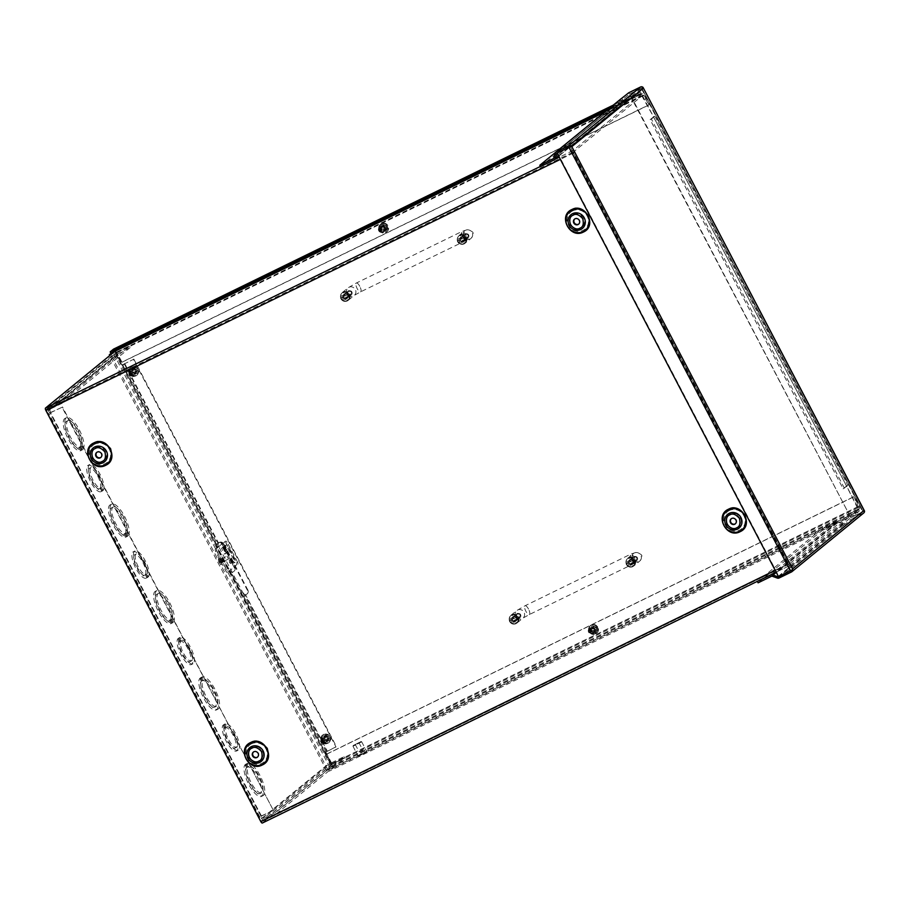 <?xml version="1.0" encoding="UTF-8"?>
<svg xmlns="http://www.w3.org/2000/svg" width="910" height="910" viewBox="0 0 910 910"><rect width="100%" height="100%" fill="white"/><g stroke="black" fill="none" stroke-linecap="round" stroke-linejoin="round"><path stroke-width="0.68" stroke-dasharray="4.55 3.41" d="M219.719 559.525A1.786 0.614 64 0 0 220.027 561.436A1.786 0.614 64 0 0 221.335 562.71A1.786 0.614 64 0 0 221.369 562.676A1.786 0.614 64 0 0 221.062 560.765A1.786 0.614 64 0 0 219.765 559.491A1.786 0.614 64 0 0 219.719 559.525M220.982 558.911A1.786 0.614 64 0 0 221.289 560.822A1.786 0.614 64 0 0 222.586 562.096A1.786 0.614 64 0 0 222.631 562.062A1.786 0.614 64 0 0 222.324 560.15A1.786 0.614 64 0 0 221.016 558.876A1.786 0.614 64 0 0 220.982 558.911M179.406 637.978L177.825 638.752A14.674 5.016 64 0 0 180.976 654.688A14.674 5.016 64 0 0 191.373 664.562A14.674 5.016 64 0 0 191.714 664.345A14.674 5.016 64 0 0 189.212 648.705A14.674 5.016 64 0 0 178.531 638.172L180.123 637.398L181.636 640.299A11.409 3.902 -116 0 1 189.906 648.659A11.409 3.902 -116 0 1 191.794 660.694A11.409 3.902 -116 0 1 191.521 660.865A11.409 3.902 -116 0 1 183.513 653.312A11.409 3.902 -116 0 1 180.931 640.879L179.406 637.978A14.674 5.016 64 0 0 182.569 653.915A14.674 5.016 64 0 0 192.954 663.788A14.674 5.016 64 0 0 193.295 663.572A14.674 5.016 64 0 0 190.793 647.931A14.674 5.016 64 0 0 180.123 637.398M180.931 640.879L179.338 641.652A11.409 3.902 64 0 0 181.932 654.085A11.409 3.902 64 0 0 189.94 661.638A11.409 3.902 64 0 0 190.201 661.468A11.409 3.902 64 0 0 188.325 649.433A11.409 3.902 64 0 0 180.043 641.072L181.636 640.299M201.383 677.586L199.79 678.36A17.938 6.131 64 0 0 203.521 697.788A17.938 6.131 64 0 0 216.284 709.993A17.938 6.131 64 0 0 216.694 709.72A17.938 6.131 64 0 0 213.6 690.542A17.938 6.131 64 0 0 200.541 677.768A17.938 6.131 64 0 0 200.496 677.779L202.088 677.006L203.601 679.895A14.674 5.016 -116 0 1 214.271 690.428A14.674 5.016 -116 0 1 216.773 706.069A14.674 5.016 -116 0 1 216.432 706.285A14.674 5.016 -116 0 1 206.047 696.412A14.674 5.016 -116 0 1 202.896 680.475L201.383 677.586A17.938 6.131 64 0 0 205.103 697.014A17.938 6.131 64 0 0 217.865 709.22A17.938 6.131 64 0 0 218.286 708.947A17.938 6.131 64 0 0 215.192 689.769A17.938 6.131 64 0 0 202.122 676.983A17.938 6.131 64 0 0 202.088 677.006M202.896 680.475L201.303 681.249A14.674 5.016 64 0 0 204.466 697.185A14.674 5.016 64 0 0 214.851 707.059A14.674 5.016 64 0 0 215.192 706.842A14.674 5.016 64 0 0 212.69 691.202A14.674 5.016 64 0 0 202.009 680.669L203.601 679.895M246.576 764.025L244.983 764.798A17.938 6.131 64 0 0 248.703 784.238A17.938 6.131 64 0 0 261.466 796.432A17.938 6.131 64 0 0 261.887 796.17A17.938 6.131 64 0 0 258.793 776.981A17.938 6.131 64 0 0 245.734 764.207A17.938 6.131 64 0 0 245.689 764.229L247.281 763.456A17.938 6.131 64 0 0 247.281 763.456L248.794 766.345A14.674 5.016 -116 0 1 259.464 776.878A14.674 5.016 -116 0 1 261.966 792.508A14.674 5.016 -116 0 1 261.625 792.735A14.674 5.016 -116 0 1 251.24 782.85A14.674 5.016 -116 0 1 248.077 766.925L246.576 764.025A17.938 6.131 64 0 0 250.295 783.464A17.938 6.131 64 0 0 263.058 795.659A17.938 6.131 64 0 0 263.468 795.397A17.938 6.131 64 0 0 260.374 776.207A17.938 6.131 64 0 0 247.315 763.433L245.734 764.207M248.077 766.925L246.496 767.699A14.674 5.016 64 0 0 249.647 783.624A14.674 5.016 64 0 0 260.044 793.509A14.674 5.016 64 0 0 260.385 793.281A14.674 5.016 64 0 0 257.883 777.652A14.674 5.016 64 0 0 247.201 767.119L248.794 766.345M224.599 724.417L223.018 725.19A14.674 5.016 64 0 0 226.169 741.127A14.674 5.016 64 0 0 236.554 751.012A14.674 5.016 64 0 0 236.896 750.784A14.674 5.016 64 0 0 234.393 735.155A14.674 5.016 64 0 0 223.724 724.622L225.305 723.848L226.829 726.737A11.409 3.902 -116 0 1 235.099 735.098A11.409 3.902 -116 0 1 236.975 747.133A11.409 3.902 -116 0 1 236.714 747.303A11.409 3.902 -116 0 1 228.706 739.75A11.409 3.902 -116 0 1 226.112 727.317L224.599 724.417A14.674 5.016 64 0 0 227.762 740.353A14.674 5.016 64 0 0 238.147 750.238A14.674 5.016 64 0 0 238.488 750.011A14.674 5.016 64 0 0 235.986 734.37A14.674 5.016 64 0 0 225.305 723.848M226.112 727.317L224.531 728.091A11.409 3.902 64 0 0 227.113 740.524A11.409 3.902 64 0 0 235.133 748.077A11.409 3.902 64 0 0 235.394 747.906A11.409 3.902 64 0 0 233.517 735.871A11.409 3.902 64 0 0 225.236 727.511L226.829 726.737M132.632 372.281A2.218 2.082 -129.3 0 0 135.909 373.077A2.218 2.082 -129.3 0 0 136.375 370.45A2.218 2.082 -129.3 0 0 133.099 369.642A2.218 2.082 -129.3 0 0 132.632 372.281M135.977 370.779A2.218 2.082 50.7 0 1 135.51 373.407A2.218 2.082 50.7 0 1 132.234 372.611A2.218 2.082 50.7 0 1 132.701 369.972A2.218 2.082 50.7 0 1 135.977 370.779M324.699 739.671A2.218 2.082 -129.3 0 0 327.975 740.467A2.218 2.082 -129.3 0 0 328.442 737.839A2.218 2.082 -129.3 0 0 325.166 737.032A2.218 2.082 -129.3 0 0 324.699 739.671M328.044 738.169A2.218 2.082 50.7 0 1 327.577 740.797A2.218 2.082 50.7 0 1 324.301 740.001A2.218 2.082 50.7 0 1 324.768 737.362A2.218 2.082 50.7 0 1 328.044 738.169M133.793 359.052L336.404 746.61L324.574 752.661L336.006 746.939L133.395 359.382L121.963 365.103L133.395 359.382M124.272 363.829L218.15 543.418L218.707 546.569L242.811 592.672L245.45 594.526A3.265 3.049 -129.3 0 0 247.838 590.01L247.44 590.34A3.265 3.049 50.7 0 1 245.052 594.856L326.883 751.398M325.825 752.047L331.103 762.136L262.853 817.908L261.727 815.747L261.068 816.293L50.164 412.878L50.835 412.344L49.697 410.183L117.936 354.399L123.214 364.489M324.574 752.661L329.841 762.739A2.241 2.104 -129.3 0 0 332.776 763.797L264.537 819.58L276.401 813.779L275.719 812.471L343.957 756.688L332.082 762.489A0.762 0.705 50.7 0 1 331.103 762.136M343.957 756.688L344.651 758.007L332.776 763.797M326.042 751.876L242.811 592.672L241.548 593.286L245.052 594.856M324.779 752.49L217.456 547.183L218.707 546.569L123.43 364.307M218.525 543.054A3.265 3.049 50.7 0 1 223.337 544.237L223.746 543.907A3.265 3.049 -129.3 0 0 218.923 542.724L218.525 543.054A3.265 3.049 50.7 0 0 218.15 543.418L217.456 547.183L122.168 364.921M117.936 354.399A0.762 0.705 50.7 0 1 118.232 353.421L130.107 347.62L129.413 346.312L117.549 352.102A2.241 2.104 -129.3 0 0 116.685 355.014L121.963 365.103M49.697 410.183A0.762 0.705 50.7 0 1 49.993 409.193L118.232 353.421M130.107 347.62L61.869 403.403L49.993 409.193M61.869 403.403L61.175 402.084L49.299 407.885L117.549 352.102M50.835 412.344L49.572 412.947L48.446 410.785A2.241 2.104 50.7 0 1 49.299 407.885M261.068 816.293L273.375 810.344L62.073 407.271L49.572 412.947M62.073 407.271L50.164 412.878M261.727 815.747L272.966 810.673M264.537 819.58A2.241 2.104 50.7 0 1 261.602 818.522L260.476 816.361M262.853 817.908A0.762 0.705 -129.3 0 0 263.843 818.261L275.719 812.471M276.401 813.779L344.651 758.007M173.423 622.178A17.938 6.131 64 0 0 169.704 602.75A17.938 6.131 64 0 0 156.941 590.544A17.938 6.131 64 0 0 159.295 609.347A17.938 6.131 64 0 0 172.673 622.781A17.938 6.131 64 0 0 172.718 622.759L171.205 619.869A14.674 5.016 -116 0 1 160.262 608.801A14.674 5.016 -116 0 1 158.363 593.479A14.674 5.016 -116 0 1 168.76 603.353A14.674 5.016 -116 0 1 171.91 619.289L173.423 622.178L171.831 622.952A17.938 6.131 64 0 0 168.111 603.523A17.938 6.131 64 0 0 155.348 591.318A17.938 6.131 64 0 0 157.703 610.132A17.938 6.131 64 0 0 171.091 623.555A17.938 6.131 64 0 0 171.125 623.532L169.613 620.643L171.205 619.869M148.432 576.792A14.674 5.016 64 0 0 145.27 560.856A14.674 5.016 64 0 0 134.885 550.982A14.674 5.016 64 0 0 136.784 566.304A14.674 5.016 64 0 0 147.727 577.372L146.214 574.472A11.409 3.902 -116 0 1 137.728 565.702A11.409 3.902 -116 0 1 136.318 553.906A11.409 3.902 -116 0 1 144.326 561.459A11.409 3.902 -116 0 1 146.919 573.891L148.432 576.792L146.84 577.566A14.674 5.016 64 0 0 143.689 561.629A14.674 5.016 64 0 0 133.304 551.756A14.674 5.016 64 0 0 135.203 567.078A14.674 5.016 64 0 0 146.135 578.146L144.622 575.245L146.214 574.472M128.23 535.74A17.938 6.131 64 0 0 124.511 516.3A17.938 6.131 64 0 0 111.748 504.106A17.938 6.131 64 0 0 114.103 522.909A17.938 6.131 64 0 0 127.48 536.331A17.938 6.131 64 0 0 127.525 536.308L126.012 533.419A14.674 5.016 -116 0 1 115.081 522.363A14.674 5.016 -116 0 1 113.181 507.029A14.674 5.016 -116 0 1 123.567 516.914A14.674 5.016 -116 0 1 126.718 532.851L128.23 535.74L126.649 536.513A17.938 6.131 64 0 0 122.918 517.073A17.938 6.131 64 0 0 110.156 504.879A17.938 6.131 64 0 0 112.522 523.682A17.938 6.131 64 0 0 125.898 537.105A17.938 6.131 64 0 0 125.933 537.093L124.431 534.193L126.012 533.419M83.037 449.29A17.938 6.131 64 0 0 79.318 429.861A17.938 6.131 64 0 0 66.555 417.656A17.938 6.131 64 0 0 68.91 436.47A17.938 6.131 64 0 0 82.287 449.893A17.938 6.131 64 0 0 82.332 449.87L80.819 446.981A14.674 5.016 -116 0 1 69.888 435.924A14.674 5.016 -116 0 1 67.988 420.591A14.674 5.016 -116 0 1 78.374 430.464A14.674 5.016 -116 0 1 81.525 446.4L83.037 449.29L81.456 450.063A17.938 6.131 64 0 0 77.737 430.635A17.938 6.131 64 0 0 64.974 418.441A17.938 6.131 64 0 0 67.329 437.244A17.938 6.131 64 0 0 80.706 450.666A17.938 6.131 64 0 0 80.751 450.643L79.238 447.754L80.819 446.981M103.24 490.342A14.674 5.016 64 0 0 100.089 474.417A14.674 5.016 64 0 0 89.692 464.532A14.674 5.016 64 0 0 91.591 479.866A14.674 5.016 64 0 0 102.534 490.922L101.021 488.033A11.409 3.902 -116 0 1 92.547 479.263A11.409 3.902 -116 0 1 91.125 467.467A11.409 3.902 -116 0 1 99.133 475.02A11.409 3.902 -116 0 1 101.727 487.453L103.24 490.342L101.658 491.116A14.674 5.016 64 0 0 98.496 475.191A14.674 5.016 64 0 0 88.111 465.306A14.674 5.016 64 0 0 90.01 480.639A14.674 5.016 64 0 0 100.942 491.696L99.429 488.807L101.021 488.033M244.233 594.731L245.45 594.526L327.281 751.068M223.337 544.237L247.44 590.34M218.15 543.418L218.559 543.088A3.265 3.049 -129.3 0 1 218.923 542.724M129.413 346.312L61.175 402.084M273.375 810.344L62.471 406.941M172.718 622.759L171.125 623.532M171.91 619.289L170.329 620.063L171.831 622.952M170.329 620.063A14.674 5.016 64 0 0 167.167 604.126A14.674 5.016 64 0 0 156.782 594.253A14.674 5.016 64 0 0 158.681 609.575A14.674 5.016 64 0 0 169.613 620.643M147.727 577.372L146.135 578.146M146.919 573.891L145.327 574.665L146.84 577.566M145.327 574.665A11.409 3.902 64 0 0 142.745 562.232A11.409 3.902 64 0 0 134.737 554.679A11.409 3.902 64 0 0 136.147 566.475A11.409 3.902 64 0 0 144.622 575.245M127.525 536.308L125.933 537.093M126.718 532.851L125.136 533.624L126.649 536.513M125.136 533.624A14.674 5.016 64 0 0 121.974 517.688A14.674 5.016 64 0 0 111.589 507.803A14.674 5.016 64 0 0 113.488 523.136A14.674 5.016 64 0 0 124.431 534.193M82.332 449.87L80.751 450.643M81.525 446.4L79.944 447.174L81.456 450.063M79.944 447.174A14.674 5.016 64 0 0 76.781 431.238A14.674 5.016 64 0 0 66.396 421.364A14.674 5.016 64 0 0 68.295 436.698A14.674 5.016 64 0 0 79.238 447.754M102.534 490.922L100.942 491.696M101.727 487.453L100.145 488.226L101.658 491.116M100.145 488.226A11.409 3.902 64 0 0 97.552 475.793A11.409 3.902 64 0 0 89.544 468.24A11.409 3.902 64 0 0 90.954 480.036A11.409 3.902 64 0 0 99.429 488.807M179.338 641.652L177.825 638.752M178.531 638.172L180.043 641.072M201.303 681.249L199.79 678.36M200.496 677.779L202.009 680.669M246.496 767.699L244.983 764.798M245.689 764.229L247.201 767.119M224.531 728.091L223.018 725.19M223.724 724.622L225.236 727.511M223.746 543.907L247.838 590.01M557.511 152.857L778.949 576.417L790.824 570.615L862.714 511.864L850.839 517.654L862.714 511.864L641.288 88.293L629.413 94.094L641.288 88.293L569.387 147.056L571.833 146.635M641.288 88.293L643.063 87.428L641.277 88.293L643.324 88.202M862.805 511.045L642.062 88.816L570.581 147.249L569.387 147.056L790.824 570.615L864.056 510.43M570.581 147.249L791.313 569.478L790.824 570.615L792.576 568.864M540.506 166.587L605.719 113.272L619.221 106.686A2.241 2.104 -129.3 0 0 620.256 105.446L621.792 100.248A0.762 0.705 50.7 0 1 622.144 99.838L622.736 99.543L622.042 98.234M778.323 576.314L843.024 523.421A0.762 0.705 -129.3 0 0 843.581 523.398L850.839 517.654L629.413 94.094L622.736 99.543M790.824 570.615L778.494 576.644M643.063 87.417L629.413 94.094L628.719 92.775M863.783 512.922A2.241 2.104 50.7 0 1 863.408 513.172L851.533 518.973L629.811 93.764M864.5 510.988L851.248 517.324M844.173 523.113L844.855 524.422L851.533 518.973M555.498 152.448L605.036 111.964L618.538 105.367L553.553 158.488M553.667 158.26L618.88 104.957L620.415 99.759L555.202 153.062M621.075 98.769A2.241 2.104 -129.3 0 0 620.415 99.759M844.855 524.422L844.264 524.717A2.241 2.104 -129.3 0 1 842.614 524.786L837.382 522.897A0.762 0.705 -129.3 0 0 836.825 522.92L823.322 529.518L758.098 582.821M843.024 523.421L837.78 521.532A2.241 2.104 -129.3 0 0 836.142 521.612L822.64 528.198L757.996 581.035M605.036 111.964L605.719 113.272M823.322 529.518L822.64 528.198M596.687 628.093C591.784 624.419 589.396 625.591 589.532 631.586C594.446 635.248 596.835 634.088 596.687 628.093M593.365 628.537L592.842 628.969L590.943 625.341L593.365 628.537L591.329 629.436L592 630.846L594.093 629.925L595.379 633.815L593.559 630.357L594.093 629.925M595.447 629.333L594.913 629.765L596.698 633.178L595.447 629.333L597.472 628.457L596.801 627.047L594.719 627.945L592.262 624.704L594.184 628.378L594.719 627.945M590.943 625.341A4.857 4.55 50.7 0 1 592.262 624.704M591.022 630.857A2.48 2.321 -129.3 0 0 594.685 631.756A2.48 2.321 -129.3 0 0 595.208 628.81A2.48 2.321 -129.3 0 0 591.545 627.923A2.48 2.321 -129.3 0 0 591.022 630.857M593.206 630.448A2.48 2.321 50.7 0 1 592.683 633.394A2.48 2.321 50.7 0 1 589.02 632.495A2.48 2.321 50.7 0 1 589.543 629.549A2.48 2.321 50.7 0 1 593.206 630.448M592.33 630.948A1.695 1.592 50.7 0 1 591.682 633.144A1.695 1.592 50.7 0 1 589.475 632.348A1.695 1.592 50.7 0 1 590.124 630.141A1.695 1.592 50.7 0 1 592.33 630.948M596.698 633.178A4.857 4.55 50.7 0 1 595.379 633.815M594.184 628.378L596.312 627.456L596.983 628.867L594.913 629.765M593.559 630.357L591.5 631.256L590.829 629.856L592.842 628.969M131.211 368.152C127.9 372.895 129.209 375.398 135.135 375.637C138.445 370.893 137.137 368.391 131.211 368.152M134.191 371.86L130.198 373.987L134.191 371.86L135.169 373.976L136.511 373.396L135.51 371.212L138.297 370.029L135.51 371.212M134.839 369.801L137.569 368.641L134.839 369.801L133.781 367.685L132.439 368.266L133.52 370.45L129.47 372.599L133.52 370.45M130.198 373.987A4.857 4.55 50.7 0 1 129.47 372.599M134.316 374.078A2.48 2.321 -129.3 0 0 135.135 370.643A2.48 2.321 -129.3 0 0 131.609 369.972A2.48 2.321 -129.3 0 0 134.316 374.078M130.028 371.337A2.48 2.321 50.7 0 1 132.746 375.443A2.48 2.321 50.7 0 1 129.22 374.784A2.48 2.321 50.7 0 1 130.028 371.337M130.175 372.201A1.695 1.592 50.7 0 1 132.394 372.998A1.695 1.592 50.7 0 1 131.745 375.193A1.695 1.592 50.7 0 1 129.527 374.397A1.695 1.592 50.7 0 1 130.175 372.201M138.309 369.983L138.297 370.029A4.857 4.55 50.7 0 0 137.569 368.641L137.592 368.596C135.92 366.639 133.918 366.116 131.575 367.048L130.676 367.617A4.891 4.584 -129.3 0 0 136.034 375.728A4.891 4.584 -129.3 0 0 137.637 368.925A4.891 4.584 -129.3 0 0 130.676 367.617L130.255 367.959A4.891 4.584 -129.3 0 0 135.613 376.069A4.891 4.584 -129.3 0 0 137.217 369.278A4.891 4.584 -129.3 0 0 130.255 367.959C127.537 373.555 129.322 376.262 135.59 376.08L136.875 375.193L138.309 369.983M132.985 370.882L131.939 368.675L133.292 368.084L134.316 370.233M134.987 371.644L136.011 373.794L134.657 374.385L133.656 372.292M323.266 735.519C319.956 740.262 321.264 742.765 327.19 743.004C330.501 738.26 329.192 735.758 323.266 735.519M326.246 739.227L322.254 741.354L326.246 739.227L327.225 741.343L328.567 740.763L327.566 738.579L330.353 737.396L327.566 738.579M326.895 737.168L329.625 736.019L326.895 737.168L325.837 735.053L324.495 735.633L325.575 737.817L321.526 739.966L325.575 737.817M322.254 741.354A4.857 4.55 50.7 0 1 321.526 739.966M326.372 741.445A2.48 2.321 -129.3 0 0 327.19 738.01A2.48 2.321 -129.3 0 0 323.664 737.339A2.48 2.321 -129.3 0 0 326.372 741.445M322.083 738.704A2.48 2.321 50.7 0 1 324.802 742.81A2.48 2.321 50.7 0 1 321.275 742.151A2.48 2.321 50.7 0 1 322.083 738.704M322.231 739.568A1.695 1.592 50.7 0 1 324.449 740.365A1.695 1.592 50.7 0 1 323.801 742.571A1.695 1.592 50.7 0 1 321.583 741.764A1.695 1.592 50.7 0 1 322.231 739.568M330.364 737.35L330.353 737.396A4.857 4.55 50.7 0 0 329.625 736.019L329.647 735.962C327.975 734.006 325.973 733.483 323.63 734.415L322.732 734.984A4.891 4.584 -129.3 0 0 328.089 743.095A4.891 4.584 -129.3 0 0 329.693 736.292A4.891 4.584 -129.3 0 0 322.732 734.984L322.311 735.326A4.891 4.584 -129.3 0 0 327.668 743.436A4.891 4.584 -129.3 0 0 329.272 736.645A4.891 4.584 -129.3 0 0 322.311 735.326C319.592 740.922 321.378 743.629 327.646 743.447L328.931 742.56L330.364 737.35M325.041 738.249L323.994 736.042L325.336 735.451L326.372 737.601M327.043 739.011L328.066 741.161L326.713 741.752L325.712 739.659M379.675 230.173C384.589 233.836 386.977 232.676 386.841 226.67C381.927 223.007 379.538 224.179 379.675 230.173M385.476 227.693L384.941 228.137L386.841 231.754L385.476 227.693L387.455 226.84L386.784 225.441L384.748 226.317L382.416 223.28L384.225 226.749L384.748 226.317M383.406 226.908L382.871 227.341L381.085 223.928L383.406 226.908L381.301 227.841L381.973 229.24L384.122 228.285L385.522 232.403L383.599 228.717L384.122 228.285M386.841 231.754A4.857 4.55 50.7 0 1 385.522 232.403M385.351 227.398A2.48 2.321 -129.3 0 0 381.688 226.499A2.48 2.321 -129.3 0 0 381.165 229.445A2.48 2.321 -129.3 0 0 384.828 230.344A2.48 2.321 -129.3 0 0 385.351 227.398M379.163 231.083A2.48 2.321 50.7 0 1 379.686 228.137A2.48 2.321 50.7 0 1 383.349 229.036A2.48 2.321 50.7 0 1 382.826 231.97A2.48 2.321 50.7 0 1 379.163 231.083M379.618 230.924A1.695 1.592 50.7 0 1 380.266 228.728A1.695 1.592 50.7 0 1 382.484 229.525A1.695 1.592 50.7 0 1 381.836 231.731A1.695 1.592 50.7 0 1 379.618 230.924M381.085 223.928A4.857 4.55 50.7 0 1 382.416 223.28M383.599 228.717L381.472 229.65L380.801 228.239L382.871 227.341M384.225 226.749L386.284 225.839L386.955 227.25L384.941 228.137M221.323 560.878A1.786 0.614 64 0 0 222.586 562.096A1.786 0.614 64 0 0 222.29 560.094A1.786 0.614 64 0 0 221.016 558.876A1.786 0.614 64 0 0 221.323 560.878M223.542 559.479A1.786 0.614 -116 0 1 223.849 561.481A1.786 0.614 -116 0 1 222.575 560.264A1.786 0.614 -116 0 1 222.279 558.262A1.786 0.614 -116 0 1 223.542 559.479M229.468 562.448L230.628 563.552L229.195 560.617L229.468 562.448M231.618 561.106L231.891 562.937L230.731 561.834L230.457 560.003L231.618 561.106M230.912 560.241A4.072 1.399 64 0 0 233.802 563.006A4.072 1.399 64 0 0 233.119 558.433L227.841 548.355A4.072 1.399 64 0 0 224.952 545.591A4.072 1.399 64 0 0 225.635 550.152L230.912 560.241L232.164 559.627L226.897 549.538A4.072 1.399 -116 0 1 226.203 544.976A4.072 1.399 -116 0 1 229.104 547.74L234.37 557.819A4.072 1.399 -116 0 1 235.053 562.391A4.072 1.399 -116 0 1 232.164 559.627M223.087 547.092L221.539 548.366L224.554 554.122L226.101 552.859L223.087 547.092L224.349 546.478L223.087 547.092L226.101 552.859L227.363 552.245L225.816 553.508L222.802 547.752L221.539 548.366M227.227 572.504A3.265 1.115 -116 0 1 226.033 571.423L215.488 551.255A3.265 1.115 -116 0 1 215.169 549.458L224.679 541.689A3.265 1.115 -116 0 1 225.873 542.769L236.418 562.937A3.265 1.115 -116 0 1 236.725 564.735L228.478 571.889A3.265 1.115 -116 0 1 227.284 570.809L226.033 571.423M224.554 554.122L225.816 553.508M222.802 547.752L224.349 546.478M215.488 551.255L216.739 550.641L227.284 570.809M228.478 571.889L236.725 564.735M236.418 562.937L237.669 562.323A3.265 1.115 -116 0 1 237.988 564.12M237.669 562.323L227.125 542.155L225.873 542.769M224.679 541.689L225.93 541.075A3.265 1.115 -116 0 1 227.125 542.155M225.93 541.075L215.169 549.458M216.739 550.641A3.265 1.115 -116 0 1 216.432 548.844M227.363 552.245L224.349 546.489L227.352 552.245L226.101 552.859M226.601 553.121L222.995 547.217L226.601 553.121L227.329 552.29M223.587 547.365L224.895 546.671L227.91 552.427M227.329 552.279L224.895 546.671M227.022 556.135L228.524 559.013L227.022 556.135L219.833 559.639L221.267 562.562L219.833 559.639M510.044 621.007A4.891 4.584 50.7 0 1 511.079 615.206A4.891 4.584 50.7 0 1 518.302 616.969A4.891 4.584 50.7 0 1 517.267 622.77A4.891 4.584 50.7 0 1 510.044 621.007M626.785 564.007A4.891 4.584 50.7 0 1 627.82 558.205A4.891 4.584 50.7 0 1 635.043 559.968A4.891 4.584 50.7 0 1 634.008 565.781A4.891 4.584 50.7 0 1 626.785 564.007M515.981 616.934A2.036 1.911 -129.3 0 0 518.996 617.674A2.036 1.911 -129.3 0 0 519.428 615.262A2.036 1.911 -129.3 0 0 516.414 614.523A2.036 1.911 -129.3 0 0 515.981 616.934M512.444 619.824A2.036 1.911 -129.3 0 0 515.458 620.563A2.036 1.911 -129.3 0 0 515.89 618.152A2.036 1.911 -129.3 0 0 512.876 617.412A2.036 1.911 -129.3 0 0 512.444 619.824M632.734 559.934A2.036 1.911 -129.3 0 0 635.737 560.674A2.036 1.911 -129.3 0 0 636.17 558.262A2.036 1.911 -129.3 0 0 633.155 557.523A2.036 1.911 -129.3 0 0 632.734 559.934M632.632 561.151A2.036 1.911 50.7 0 1 632.2 563.563A2.036 1.911 50.7 0 1 629.197 562.824A2.036 1.911 50.7 0 1 629.629 560.412A2.036 1.911 50.7 0 1 632.632 561.151M341.33 298.287A4.891 4.584 50.7 0 1 342.365 292.485A4.891 4.584 50.7 0 1 349.588 294.26A4.891 4.584 50.7 0 1 348.553 300.061A4.891 4.584 50.7 0 1 341.33 298.287M458.071 241.286A4.891 4.584 50.7 0 1 459.106 235.485A4.891 4.584 50.7 0 1 466.329 237.26A4.891 4.584 50.7 0 1 465.294 243.061A4.891 4.584 50.7 0 1 458.071 241.286M347.279 294.214A2.036 1.911 -129.3 0 0 350.282 294.954A2.036 1.911 -129.3 0 0 350.714 292.542A2.036 1.911 -129.3 0 0 347.7 291.803A2.036 1.911 -129.3 0 0 347.279 294.214M343.741 297.115A2.036 1.911 -129.3 0 0 346.744 297.843A2.036 1.911 -129.3 0 0 347.176 295.432A2.036 1.911 -129.3 0 0 344.162 294.692A2.036 1.911 -129.3 0 0 343.741 297.115M464.02 237.226A2.036 1.911 -129.3 0 0 467.023 237.954A2.036 1.911 -129.3 0 0 467.456 235.542A2.036 1.911 -129.3 0 0 464.453 234.803A2.036 1.911 -129.3 0 0 464.02 237.226M463.918 238.431A2.036 1.911 50.7 0 1 463.486 240.854A2.036 1.911 50.7 0 1 460.483 240.115A2.036 1.911 50.7 0 1 460.915 237.692A2.036 1.911 50.7 0 1 463.918 238.431M628.776 560.799L631.494 561.311L633.917 559.98A4.698 4.402 50.7 0 1 634.645 561.368L632.222 562.698L631.699 564.803L626.819 565.19A4.698 4.402 50.7 0 1 626.103 563.802L627.604 563.222L628.776 560.799M632.12 564.28A2.48 2.321 50.7 0 1 629.402 560.173A2.48 2.321 50.7 0 1 632.928 560.844A2.48 2.321 50.7 0 1 632.12 564.28M628.184 561.242L628.89 562.596L629.345 562.221L626.103 563.802C625.705 561.277 626.171 559.582 627.513 558.729L628.571 558.023C634.714 557.841 636.454 560.492 633.792 565.975A4.789 4.482 50.7 0 1 626.979 564.689A4.789 4.482 50.7 0 1 628.548 558.035A4.789 4.482 50.7 0 1 633.792 565.975L633.576 566.145A4.789 4.482 50.7 0 1 626.774 564.86A4.789 4.482 50.7 0 1 628.332 558.205A4.789 4.482 50.7 0 1 633.576 566.145L632.7 566.702C630.414 567.612 628.457 567.112 626.831 565.201L628.321 564.61M630.38 565.44L631.699 564.803M631.642 564.678L630.937 563.324L632.222 562.698M630.937 563.324L634.645 561.368M633.917 559.98L631.494 561.311M630.209 561.948L629.504 560.594M629.447 560.48L628.116 561.117M628.89 562.596L627.604 563.222M629.606 563.972L630.323 565.326M632.166 564.428L631.392 562.949M630.073 563.597L630.835 565.064M629.902 560.105L630.676 561.572M629.345 562.221L628.582 560.742M512.034 617.799L514.753 618.311L517.176 616.98A4.698 4.402 50.7 0 1 517.892 618.368L515.481 619.699L514.298 622.121L510.078 622.178A4.698 4.402 50.7 0 1 509.361 620.802L510.851 620.222L512.034 617.799M515.378 621.28A2.48 2.321 50.7 0 1 512.66 617.173A2.48 2.321 50.7 0 1 516.186 617.844A2.48 2.321 50.7 0 1 515.378 621.28M511.443 618.243L512.148 619.585L512.603 619.209L509.361 620.802C508.952 618.277 509.429 616.582 510.772 615.729L511.818 615.023C517.972 614.841 519.712 617.492 517.051 622.975A4.789 4.482 50.7 0 1 510.237 621.689A4.789 4.482 50.7 0 1 511.807 615.035A4.789 4.482 50.7 0 1 517.051 622.975L516.835 623.145A4.789 4.482 50.7 0 1 510.021 621.86A4.789 4.482 50.7 0 1 511.591 615.206A4.789 4.482 50.7 0 1 516.835 623.145L515.959 623.703C513.672 624.613 511.716 624.112 510.078 622.201L511.579 621.598M513.638 622.44L514.958 621.792M514.901 621.678L514.196 620.324L515.481 619.699M514.196 620.324L517.892 618.368M517.176 616.98L514.753 618.311M513.467 618.948L512.762 617.594M512.705 617.481L511.374 618.117M512.148 619.585L510.851 620.222M512.865 620.973L513.57 622.326M515.413 621.428L514.65 619.949M513.331 620.597L514.093 622.065M513.16 617.105L513.923 618.572M512.603 619.209L511.841 617.742M460.073 238.079L462.792 238.602L465.203 237.271A4.698 4.402 50.7 0 1 465.931 238.648L463.509 239.978L462.985 242.083L458.117 242.469A4.698 4.402 50.7 0 1 457.389 241.082L458.89 240.502L460.073 238.079M463.406 241.56A2.48 2.321 50.7 0 1 460.688 237.453A2.48 2.321 50.7 0 1 464.214 238.124A2.48 2.321 50.7 0 1 463.406 241.56M461.666 242.72L463.452 241.707A2.65 2.48 50.7 0 1 460.585 237.328A2.65 2.48 50.7 0 1 464.35 238.033A2.65 2.48 50.7 0 1 463.486 241.719L462.985 242.083M462.928 241.958L462.223 240.615L463.509 239.978M462.223 240.615L465.931 238.648M465.203 237.271L462.792 238.602M461.495 239.228L460.79 237.874M460.733 237.76L459.413 238.409M459.47 238.522L460.176 239.876L458.89 240.502M460.176 239.876L457.389 241.082C456.991 238.556 457.457 236.862 458.811 236.02A4.789 4.482 50.7 0 1 465.613 237.305A4.789 4.482 50.7 0 1 464.043 243.948A4.789 4.482 50.7 0 1 458.811 236.02L459.015 235.838A4.789 4.482 50.7 0 1 465.829 237.135A4.789 4.482 50.7 0 1 464.259 243.778A4.789 4.482 50.7 0 1 459.015 235.838L459.857 235.303C466 235.121 467.751 237.772 465.078 243.254L463.986 243.982C461.7 244.892 459.743 244.392 458.117 242.481L459.607 241.889M460.904 241.252L461.609 242.606M463.452 241.707L462.678 240.24M461.359 240.877L462.132 242.356M461.188 237.385L461.962 238.852M460.631 239.501L459.868 238.033M343.32 295.079L346.039 295.602L348.462 294.271A4.698 4.402 50.7 0 1 349.19 295.648L346.767 296.978L346.244 299.083L341.364 299.47A4.698 4.402 50.7 0 1 340.647 298.082L342.137 297.502L343.32 295.079M346.664 298.56A2.48 2.321 50.7 0 1 343.946 294.453A2.48 2.321 50.7 0 1 347.472 295.124A2.48 2.321 50.7 0 1 346.664 298.56M342.729 295.522L343.434 296.876L343.889 296.501L340.647 298.082C340.249 295.557 340.715 293.862 342.058 293.02L343.115 292.303C349.258 292.121 350.998 294.772 348.337 300.254A4.789 4.482 50.7 0 1 341.523 298.969A4.789 4.482 50.7 0 1 343.093 292.315A4.789 4.482 50.7 0 1 348.337 300.254L348.12 300.425A4.789 4.482 50.7 0 1 341.318 299.14A4.789 4.482 50.7 0 1 342.877 292.497A4.789 4.482 50.7 0 1 348.12 300.425L347.245 300.983C344.958 301.892 343.002 301.392 341.375 299.481L342.865 298.889M344.924 299.72L346.244 299.083M346.187 298.958L345.482 297.615L346.767 296.978M345.482 297.615L349.19 295.648M348.462 294.271L346.039 295.602M344.753 296.228L344.048 294.874M343.991 294.76L342.661 295.397M343.434 296.876L342.137 297.502M344.151 298.252L344.856 299.606M346.71 298.708L345.936 297.24M344.617 297.877L345.379 299.345M344.446 294.385L345.209 295.852M343.889 296.501L343.127 295.022M344.697 293.702A2.65 2.48 -129.3 0 0 343.832 297.388A2.65 2.48 -129.3 0 0 347.597 298.093A2.65 2.48 -129.3 0 0 344.697 293.702M346.744 298.719A2.65 2.48 50.7 0 1 343.843 294.328A2.65 2.48 50.7 0 1 347.609 295.033A2.65 2.48 50.7 0 1 346.744 298.719M461.438 236.702A2.65 2.48 -129.3 0 0 460.574 240.388A2.65 2.48 -129.3 0 0 464.339 241.093A2.65 2.48 -129.3 0 0 461.438 236.702M513.411 616.423A2.65 2.48 -129.3 0 0 512.546 620.097A2.65 2.48 -129.3 0 0 516.311 620.813A2.65 2.48 -129.3 0 0 513.411 616.423M515.447 621.428A2.65 2.48 50.7 0 1 512.558 617.037A2.65 2.48 50.7 0 1 516.323 617.754A2.65 2.48 50.7 0 1 515.447 621.428M630.152 559.423A2.65 2.48 -129.3 0 0 629.288 563.097A2.65 2.48 -129.3 0 0 633.053 563.813A2.65 2.48 -129.3 0 0 630.152 559.423M632.2 564.428A2.65 2.48 50.7 0 1 629.299 560.048A2.65 2.48 50.7 0 1 633.064 560.753A2.65 2.48 50.7 0 1 632.2 564.428M222.666 544.294A3.265 3.049 -129.3 0 0 216.807 544.988L216.546 546.114L216.409 545.317A3.265 3.049 50.7 0 1 222.267 544.624L234.314 567.681A3.265 3.049 50.7 0 1 230.264 571.833L230.674 571.503A3.265 3.049 -129.3 0 0 234.723 567.351L222.267 544.624M135.317 367.697L131.859 369.38A2.844 2.662 -129.3 0 0 130.926 373.327A2.844 2.662 -129.3 0 0 134.487 374.408L137.945 372.713A2.844 2.662 -129.3 0 0 138.877 368.766A2.844 2.662 -129.3 0 0 135.317 367.697L134.919 368.027A2.844 2.662 50.7 0 1 138.024 372.736A2.844 2.662 50.7 0 1 137.547 373.043L134.088 374.738A2.844 2.662 50.7 0 1 130.972 370.017A2.844 2.662 50.7 0 1 131.461 369.71L134.919 368.027M383.679 225.077L380.221 226.761A2.844 2.662 -129.3 0 0 379.288 230.719A2.844 2.662 -129.3 0 0 382.848 231.788L386.306 230.105A2.844 2.662 -129.3 0 0 387.239 226.158A2.844 2.662 -129.3 0 0 383.679 225.077L383.281 225.407A2.844 2.662 50.7 0 1 386.386 230.116A2.844 2.662 50.7 0 1 385.908 230.435L382.45 232.118A2.844 2.662 50.7 0 1 379.334 227.409A2.844 2.662 50.7 0 1 379.823 227.09L383.281 225.407M330 740.08A2.844 2.662 -129.3 0 0 330.933 736.133A2.844 2.662 -129.3 0 0 327.373 735.064L323.914 736.747A2.844 2.662 -129.3 0 0 322.982 740.694A2.844 2.662 -129.3 0 0 326.542 741.775L330 740.08L326.144 742.105A2.844 2.662 50.7 0 1 323.027 737.384A2.844 2.662 50.7 0 1 323.516 737.077L326.974 735.394A2.844 2.662 50.7 0 1 330.08 740.103A2.844 2.662 50.7 0 1 329.602 740.41M596.152 631.494A2.844 2.662 -129.3 0 0 597.085 627.547A2.844 2.662 -129.3 0 0 593.525 626.467L590.067 628.162A2.844 2.662 -129.3 0 0 589.134 632.109A2.844 2.662 -129.3 0 0 592.694 633.178L595.743 631.824L592.285 633.508A2.844 2.662 50.7 0 1 589.179 628.799A2.844 2.662 50.7 0 1 589.657 628.491L593.115 626.797A2.844 2.662 50.7 0 1 596.232 631.517A2.844 2.662 50.7 0 1 595.743 631.824M110.861 353.194L114.228 350.441L640.481 93.502L637.114 96.255L636.431 94.936L639.798 92.183A2.241 0.762 -116 0 1 639.844 92.149A2.241 0.762 -116 0 1 641.436 93.673L653.494 116.719L654.87 116.184L847.87 485.349L846.482 485.894L858.539 508.94A2.241 0.762 -116 0 1 858.96 511.42L855.593 514.173L329.352 771.111L328.658 769.792L332.025 767.039L332.286 765.879L326.417 770.053L109.735 355.571M111.873 352.705L115.195 350.612A2.241 0.762 64 0 0 113.659 349.076M326.417 770.053L331.888 766.209L216.978 547.217L216.807 544.988L216.728 547.228L229.616 571.161M230.264 571.833L228.774 570.274L230.674 571.503L332.286 765.879A2.241 0.762 64 0 1 332.719 768.358L329.352 771.111M855.593 514.173L854.911 512.853L858.278 510.1L858.13 509.27L846.55 486.031L843.149 488.829L650.149 119.665L653.551 116.867L640.504 93.491L114.228 350.441M846.482 485.894L653.494 116.719L846.482 485.894M216.807 544.988L115.195 350.612L113.124 352.09M854.911 512.853L328.658 769.792M843.149 488.829L847.767 485.462M844.4 488.215L651.401 119.051L654.779 116.298M651.401 119.051L650.149 119.665M636.431 94.936L609.916 107.88M637.114 96.255L604.911 111.975M114.933 351.203L114.25 350.43M327.668 769.439L110.838 354.661M252.366 747.849C260.18 743.584 267.335 757.279 259.157 760.817C251.342 765.082 244.187 751.387 252.366 747.849M730.195 514.548C738.01 510.283 745.165 523.978 736.986 527.527C729.172 531.781 722.017 518.086 730.195 514.548M95.709 448.175C103.513 443.909 110.667 457.605 102.489 461.154C94.685 465.42 87.519 451.724 95.709 448.175M573.539 214.874C581.342 210.619 588.508 224.315 580.318 227.853C572.515 232.118 565.349 218.423 573.539 214.874M591.682 628.207A2.218 2.082 -129.3 0 0 590.954 631.29A2.218 2.082 -129.3 0 0 594.116 631.881A2.218 2.082 -129.3 0 0 591.682 628.207M591.284 628.537A2.218 2.082 -129.3 0 0 590.556 631.62A2.218 2.082 -129.3 0 0 593.707 632.211A2.218 2.082 -129.3 0 0 591.284 628.537M381.825 226.795A2.218 2.082 -129.3 0 0 381.108 229.877A2.218 2.082 -129.3 0 0 384.259 230.469A2.218 2.082 -129.3 0 0 381.825 226.795M381.426 227.125A2.218 2.082 -129.3 0 0 380.698 230.207A2.218 2.082 -129.3 0 0 383.849 230.799A2.218 2.082 -129.3 0 0 381.426 227.125M257.61 757.018A3.265 3.049 -129.3 0 0 254.254 751.455A3.265 3.049 -129.3 0 0 253.503 751.979M735.451 523.716A3.265 3.049 -129.3 0 0 732.084 518.154A3.265 3.049 -129.3 0 0 731.333 518.677M100.953 457.343A3.265 3.049 -129.3 0 0 97.586 451.781A3.265 3.049 -129.3 0 0 96.835 452.315M578.783 224.042A3.265 3.049 -129.3 0 0 575.427 218.491A3.265 3.049 -129.3 0 0 574.676 219.014M121.656 362.271L115.718 352.545L46.182 409.375L46.33 410.217L261.716 821.684L331.251 764.855L326.519 754.14L853.91 496.644L858.904 506.188A2.241 0.762 -116 0 1 859.324 508.667L789.812 565.497A2.241 0.762 -116 0 1 789.755 565.519A2.241 0.762 -116 0 1 788.162 564.007L573.323 153.051A2.241 0.762 -116 0 1 572.89 150.571L642.414 93.741A2.241 0.762 -116 0 1 642.46 93.719A2.241 0.762 -116 0 1 644.053 95.231L649.046 104.775L121.656 362.271L116.662 352.727A2.241 0.762 64 0 0 115.126 351.192M853.91 496.644L858.642 507.359L789.106 564.189L788.572 563.677L573.721 152.721L573.584 151.879L643.097 95.061L649.046 104.775M262.421 822.993L331.934 766.163A2.241 0.762 64 0 0 331.502 763.683L326.519 754.14M789.118 564.177L261.727 821.673L789.106 564.189M326.11 754.47L853.512 496.974M648.648 105.105L121.246 362.601M361.441 741.968L352.978 746.245L361.441 741.968M358.244 755.687L366.707 751.398L358.244 755.687M360.758 741.718L353.205 745.517L360.758 741.718M358.927 755.926L366.491 752.126L358.927 755.926M362.646 750.056L359.12 751.842L362.646 750.056M358.79 742.685L355.264 744.471L358.79 742.685M261.5 816.145L50.607 412.742M332.082 762.489L263.843 818.261M261.602 818.522L329.841 762.739M259.805 816.907L48.913 413.493M48.446 410.785L116.685 355.014M261.09 816.475L50.198 413.06M124.67 363.5L218.559 543.088M622.144 99.838L556.92 153.142M778.471 576.61L843.581 523.398M621.792 100.248L557.318 152.948M558.535 155.906L620.256 105.446M554.008 159.989L619.221 106.686M641.687 87.963L863.124 511.522M863.408 513.172L791.507 571.935M779.04 578.021L844.264 524.717M837.78 521.532L775.365 572.549M836.142 521.612L771.498 574.438M771.612 576.223L836.825 522.92M777.402 578.1L842.614 524.786M837.382 522.897L772.158 576.201M597.415 627.672A4.891 4.584 -129.3 0 0 590.192 625.909A4.891 4.584 -129.3 0 0 589.157 631.711A4.891 4.584 -129.3 0 0 596.38 633.485A4.891 4.584 -129.3 0 0 597.415 627.672M597.847 627.331A4.891 4.584 -129.3 0 0 590.613 625.557A4.891 4.584 -129.3 0 0 589.578 631.358A4.891 4.584 -129.3 0 0 596.812 633.133A4.891 4.584 -129.3 0 0 597.847 627.331M596.187 627.308L593.889 626.364M592.569 627.013L591.955 629.163M592.694 630.539L594.81 631.29M596.13 630.641L596.789 628.742M132.792 368.925L132.007 371.189M132.735 372.565L134.896 373.339M136.216 372.679L136.819 370.575M136.09 369.187L134.179 368.402M324.847 736.292L324.062 738.556M324.79 739.944L326.952 740.706M328.271 740.046L328.874 737.942M328.146 736.565L326.235 735.769M379.299 230.298A4.891 4.584 -129.3 0 0 386.534 232.061A4.891 4.584 -129.3 0 0 387.569 226.26A4.891 4.584 -129.3 0 0 380.334 224.486A4.891 4.584 -129.3 0 0 379.299 230.298M379.732 229.946A4.891 4.584 -129.3 0 0 386.955 231.72A4.891 4.584 -129.3 0 0 387.99 225.919A4.891 4.584 -129.3 0 0 380.767 224.144A4.891 4.584 -129.3 0 0 379.732 229.946M382.655 228.933L384.953 229.877M386.272 229.229L386.898 227.079M386.159 225.703L384.043 224.952M382.712 225.6L382.063 227.489M234.37 557.819L233.119 558.433M227.841 548.355L229.104 547.74M226.897 549.538L225.635 550.152M218.4 559.104C218.366 561.447 219.208 563.051 220.937 563.95C220.971 561.618 220.129 560.003 218.4 559.104M221.812 563.517C220.083 562.63 219.242 561.015 219.287 558.683C221.005 559.57 221.847 561.186 221.812 563.517M528.517 609.074A4.891 1.672 64 0 0 525.047 605.764A4.891 1.672 64 0 0 525.866 611.236A4.891 1.672 64 0 0 529.336 614.557A4.891 1.672 64 0 0 528.517 609.074M631.597 559.616A4.891 1.672 -116 0 1 630.778 554.144A4.891 1.672 -116 0 1 634.247 557.455A4.891 1.672 -116 0 1 635.066 562.926A4.891 1.672 -116 0 1 631.597 559.616M515.788 616.309A4.891 4.584 50.7 0 1 516.823 610.508A4.891 4.584 50.7 0 1 524.046 612.271A4.891 4.584 50.7 0 1 523.011 618.083A4.891 4.584 50.7 0 1 515.788 616.309M632.53 559.309A4.891 4.584 50.7 0 1 633.565 553.508A4.891 4.584 50.7 0 1 640.788 555.271A4.891 4.584 50.7 0 1 639.753 561.083A4.891 4.584 50.7 0 1 632.53 559.309M359.803 286.354A4.891 1.672 64 0 0 356.333 283.044A4.891 1.672 64 0 0 357.152 288.527A4.891 1.672 64 0 0 360.622 291.837A4.891 1.672 64 0 0 359.803 286.354M462.883 236.896A4.891 1.672 -116 0 1 462.064 231.424A4.891 1.672 -116 0 1 465.533 234.734A4.891 1.672 -116 0 1 466.352 240.217A4.891 1.672 -116 0 1 462.883 236.896M347.074 293.589A4.891 4.584 50.7 0 1 348.109 287.787A4.891 4.584 50.7 0 1 355.332 289.562A4.891 4.584 50.7 0 1 354.297 295.363A4.891 4.584 50.7 0 1 347.074 293.589M463.816 236.589A4.891 4.584 50.7 0 1 464.851 230.787A4.891 4.584 50.7 0 1 472.074 232.562A4.891 4.584 50.7 0 1 471.039 238.363A4.891 4.584 50.7 0 1 463.816 236.589M636.363 560.81A2.48 2.321 -129.3 0 0 637.171 557.375A2.48 2.321 -129.3 0 0 633.644 556.704A2.48 2.321 -129.3 0 0 636.363 560.81M636.238 560.094C637.5 558.126 636.943 557.045 634.554 556.863C633.28 558.831 633.849 559.912 636.238 560.094M632.825 565.633C637.489 564.928 632.484 555.339 629.117 558.558C624.453 559.252 629.47 568.852 632.825 565.633M519.621 617.81A2.48 2.321 -129.3 0 0 520.429 614.375A2.48 2.321 -129.3 0 0 516.903 613.704A2.48 2.321 -129.3 0 0 519.621 617.81M519.496 617.094C520.759 615.126 520.202 614.045 517.801 613.863C516.539 615.831 517.096 616.912 519.496 617.094M516.084 622.633C520.747 621.928 515.731 612.339 512.375 615.558C507.712 616.252 512.717 625.853 516.084 622.633M467.649 238.101A2.48 2.321 -129.3 0 0 468.457 234.655A2.48 2.321 -129.3 0 0 464.93 233.984A2.48 2.321 -129.3 0 0 467.649 238.101M467.524 237.374C468.798 235.406 468.229 234.325 465.84 234.143C464.566 236.122 465.135 237.191 467.524 237.374M464.111 242.913C468.786 242.208 463.77 232.619 460.414 235.838C455.739 236.543 460.756 246.132 464.111 242.913M350.907 295.09A2.48 2.321 -129.3 0 0 351.715 291.655A2.48 2.321 -129.3 0 0 348.189 290.984A2.48 2.321 -129.3 0 0 350.907 295.09M350.782 294.374C352.045 292.406 351.488 291.325 349.099 291.143C347.825 293.122 348.382 294.192 350.782 294.374M347.37 299.913C352.034 299.208 347.028 289.619 343.661 292.838C338.998 293.543 344.014 303.132 347.37 299.913M115.195 350.612L641.436 93.673M858.539 508.94L332.286 765.879M329.784 767.301L112.692 352.034M858.96 511.42L332.719 768.358M639.844 92.149L613.306 105.105L639.798 92.183M114.785 350.941L641.038 94.003M216.409 545.317L114.967 351.283M858.13 509.27L331.888 766.209M332.025 767.039L858.278 510.1M331.035 766.686L114.205 351.908M653.516 116.912L846.516 486.076L653.551 116.867M262.728 764.639C257.996 767.744 252.468 765.754 246.155 758.656C243.994 749.533 245.609 744.062 251.001 742.219C255.733 739.113 261.261 741.104 267.574 748.202C269.735 757.325 268.12 762.808 262.728 764.639M251.569 743.788A11.079 10.374 -129.3 0 0 247.327 758.144A11.079 10.374 -129.3 0 0 261.807 763.365A11.079 10.374 -129.3 0 0 266.038 749.01A11.079 10.374 -129.3 0 0 251.569 743.788M740.558 531.338C735.826 534.443 730.298 532.452 723.985 525.354C721.823 516.232 723.439 510.76 728.842 508.917C733.562 505.812 739.091 507.803 745.404 514.901C747.565 524.024 745.95 529.506 740.558 531.338M729.399 510.487A11.079 10.374 -129.3 0 0 725.156 524.842A11.079 10.374 -129.3 0 0 739.637 530.064A11.079 10.374 -129.3 0 0 743.868 515.708A11.079 10.374 -129.3 0 0 729.399 510.487M106.06 464.976C101.328 468.081 95.812 466.091 89.487 458.993C87.326 449.87 88.953 444.387 94.344 442.556C99.076 439.45 104.593 441.441 110.918 448.539C113.079 457.662 111.464 463.133 106.06 464.976M94.902 444.125A11.079 10.374 -129.3 0 0 90.67 458.481A11.079 10.374 -129.3 0 0 105.139 463.702A11.079 10.374 -129.3 0 0 109.382 449.347A11.079 10.374 -129.3 0 0 94.902 444.125M583.89 231.675C579.169 234.78 573.641 232.789 567.328 225.691C565.167 216.569 566.782 211.086 572.174 209.255C576.906 206.149 582.434 208.14 588.747 215.238C590.909 224.361 589.293 229.832 583.89 231.675M572.731 210.824A11.079 10.374 -129.3 0 0 568.5 225.179A11.079 10.374 -129.3 0 0 582.969 230.401A11.079 10.374 -129.3 0 0 587.212 216.045A11.079 10.374 -129.3 0 0 572.731 210.824M262.489 751.023A7.894 7.394 50.7 0 1 259.464 761.26A7.894 7.394 50.7 0 1 249.158 757.541A7.894 7.394 50.7 0 1 252.172 747.303A7.894 7.394 50.7 0 1 262.489 751.023M740.319 517.722A7.894 7.394 50.7 0 1 737.305 527.959A7.894 7.394 50.7 0 1 726.988 524.24A7.894 7.394 50.7 0 1 730.002 514.002A7.894 7.394 50.7 0 1 740.319 517.722M95.516 447.64A7.894 7.394 50.7 0 1 105.833 451.36A7.894 7.394 50.7 0 1 102.807 461.597A7.894 7.394 50.7 0 1 92.49 457.866A7.894 7.394 50.7 0 1 95.516 447.64M573.346 214.339A7.894 7.394 50.7 0 1 583.663 218.059A7.894 7.394 50.7 0 1 580.637 228.296A7.894 7.394 50.7 0 1 570.32 224.577A7.894 7.394 50.7 0 1 573.346 214.339M573.323 153.051L560.355 159.387M775.195 570.342L788.162 564.007M572.89 150.571L559.229 157.237M554.816 159.398L540.415 166.428M789.755 565.519L776.15 572.163L789.812 565.497M642.414 93.741L604.661 112.18M331.934 766.163L859.324 508.667M331.502 763.683L858.904 506.188M858.494 506.517L331.103 764.013M331.251 764.855L858.642 507.359M573.721 152.721L46.33 410.217M261.17 821.173L788.572 563.677M46.182 409.375L573.584 151.879M643.097 95.061L115.706 352.557M116.264 353.057L643.654 95.561M116.662 352.727L644.053 95.231M223.849 561.481L221.335 562.71M191.373 664.562L192.954 663.788M216.284 709.993L217.865 709.22M261.466 796.432L263.058 795.659M236.554 751.012L238.147 750.238M49.857 409.284L118.107 353.501M261.034 816.327L50.141 412.924M222.279 558.262L219.765 559.491M48.924 408.124L117.162 352.352M259.714 817.021L48.822 413.606M171.091 623.555L172.673 622.781M155.348 591.318L156.941 590.544M156.782 594.253L158.363 593.479M133.304 551.756L134.885 550.982M134.737 554.679L136.318 553.906M125.898 537.105L127.48 536.331M110.156 504.879L111.748 504.106M111.589 507.803L113.181 507.029M80.706 450.666L82.287 449.893M64.974 418.441L66.555 417.656M66.396 421.364L67.988 420.591M88.111 465.306L89.692 464.532M89.544 468.24L91.125 467.467M189.94 661.638L191.521 660.865M200.541 677.768L202.122 676.983M214.851 707.059L216.432 706.285M260.044 793.509L261.625 792.735M235.133 748.077L236.714 747.303M641.982 88.543L862.953 511.238M862.839 511.784L790.961 570.536M556.795 153.221L622.008 99.918M558.695 156.224L619.608 106.436M553.451 158.59L618.663 105.287M590.192 625.909C588.474 627.536 588.122 629.481 589.134 631.745C591.113 634.611 593.536 635.191 596.38 633.485L596.812 633.133C598.575 631.449 598.962 629.47 597.938 627.206C595.97 624.362 593.536 623.805 590.613 625.557L590.192 625.909M594.685 631.756L592.683 633.394M591.545 627.923L589.543 629.549M134.737 373.817L132.746 375.443M131.609 369.972L129.607 371.61M326.792 741.184L324.802 742.81M323.664 737.339L321.662 738.977M379.277 230.332C381.267 233.199 383.679 233.779 386.534 232.061L386.955 231.72C388.729 230.037 389.105 228.057 388.092 225.794C386.113 222.939 383.679 222.393 380.767 224.144L380.334 224.486C378.617 226.124 378.264 228.069 379.277 230.332M381.688 226.499L379.686 228.137M384.828 230.344L382.826 231.97M231.891 562.937L230.628 563.552M235.053 562.391L233.802 563.006M226.203 544.976L224.952 545.591M230.457 560.003L229.195 560.617M221.539 564.245C221.255 566.293 216.58 559.263 218.514 558.49L218.673 558.387C219.003 556.374 223.621 563.37 221.699 564.143L221.539 564.245M228.49 559.036L221.267 562.562M511.079 615.206L516.823 610.508L525.047 605.764L630.778 554.144L637.045 552.04L641.266 554.69C642.551 556.09 642.051 558.217 639.753 561.083L634.008 565.781M517.267 622.77L523 618.083L529.336 614.557L637.865 561.697C636.716 562.471 634.964 561.641 632.598 559.229C631.949 555.919 632.268 554.008 633.565 553.508L627.82 558.205M515.458 620.563L518.996 617.674M632.2 563.563L635.737 560.674M512.876 617.412L516.414 614.523M629.629 560.412L633.155 557.523M342.365 292.485L348.109 287.787L356.333 283.044L462.064 231.424L468.332 229.32L472.552 231.97C473.837 233.369 473.337 235.497 471.039 238.363L465.294 243.061M348.553 300.061L354.286 295.363L360.622 291.837L469.15 238.977C468.002 239.751 466.25 238.932 463.884 236.509C463.236 233.199 463.554 231.288 464.851 230.787L459.106 235.485M346.744 297.843L350.282 294.954M463.486 240.854L467.023 237.954M344.162 294.692L347.7 291.803M460.915 237.692L464.453 234.803M632.541 564.007L636.784 560.537C638.183 557.693 637.284 556.317 634.088 556.419L629.402 560.173M515.799 621.007L520.042 617.537C521.43 614.694 520.531 613.317 517.346 613.42L512.66 617.173M463.827 241.298L468.07 237.828C469.469 234.973 468.57 233.608 465.374 233.711L460.688 237.453M347.085 298.298L351.328 294.829C352.727 291.974 351.829 290.608 348.632 290.711L343.946 294.453M654.87 116.184L847.87 485.349M642.46 93.719L604.684 112.157M643.12 95.049L115.718 352.545M352.978 746.245L358.039 755.926M353.205 745.517L352.978 746.223M358.767 756.164L358.062 755.948M358.881 742.583L362.737 749.954L361.498 751.979L359.143 751.853M361.645 741.718L366.707 751.398M360.917 741.479L361.623 741.695M366.491 752.126L366.707 751.433M355.264 744.471L359.12 751.842"/><path stroke-width="1.36" d="M569.387 147.056L571.173 146.18A2.241 2.104 -129.3 0 0 568.704 145.737L556.237 151.822A2.241 2.104 -129.3 0 0 555.202 153.062L553.667 158.26A0.762 0.705 50.7 0 1 553.314 158.681L539.812 165.267L540.506 166.587L554.008 159.989A2.241 2.104 -129.3 0 0 555.043 158.761L556.579 153.562A0.762 0.705 50.7 0 1 556.92 153.142L569.444 147.033M778.494 576.644L778.357 576.712A0.762 0.705 50.7 0 1 777.8 576.735L778.323 576.314M557.113 153.187L778.551 576.747L792.61 569.751L792.576 568.864L792.61 569.751A2.241 2.104 50.7 0 1 791.893 571.696L863.783 512.922A2.241 2.104 50.7 0 0 864.5 510.988L643.063 87.417L864.056 510.43L792.576 568.864L571.833 146.635L643.324 88.202L643.063 87.417A2.241 2.104 -129.3 0 0 640.594 86.973L628.719 92.775L621.45 98.519A2.241 2.104 -129.3 0 0 621.075 98.769L555.851 152.072M757.996 581.035L770.918 574.915A2.241 2.104 50.7 0 1 772.567 574.847L777.8 576.735M757.416 581.513L758.098 582.821L771.612 576.223A0.762 0.705 50.7 0 1 772.158 576.201L777.402 578.1A2.241 2.104 50.7 0 0 779.04 578.021L791.507 571.935A2.241 2.104 50.7 0 0 791.893 571.696M571.833 146.635L571.173 146.18L571.833 146.635M539.812 165.267L555.498 152.448M113.659 349.076A2.241 0.762 64 0 0 113.602 349.087A2.241 0.762 64 0 0 113.545 349.122L613.283 105.128L113.602 349.087M109.735 355.571L109.325 354.786L111.873 352.705M109.325 354.786L113.124 352.09M609.916 107.88L110.178 351.874L113.545 349.122M604.911 111.975L110.861 353.194L110.178 351.874M250.603 742.549C264.093 735.189 276.458 758.838 262.319 764.969C248.828 772.328 236.463 748.68 250.603 742.549M728.432 509.247C741.923 501.888 754.288 525.548 740.148 531.667C726.669 539.027 714.304 515.378 728.432 509.247M93.935 442.886C107.425 435.526 119.79 459.175 105.662 465.306C92.172 472.665 79.807 449.005 93.935 442.886M571.776 209.584C585.255 202.225 597.631 225.873 583.492 232.005C570.001 239.364 557.637 215.704 571.776 209.584M253.503 751.979A3.265 3.049 -129.3 0 0 257.61 757.018M256.859 757.541A3.265 3.049 50.7 0 1 253.287 752.138A3.265 3.049 50.7 0 1 257.928 753.014A3.265 3.049 50.7 0 1 256.859 757.541M731.333 518.677A3.265 3.049 -129.3 0 0 735.451 523.716M734.7 524.24A3.265 3.049 50.7 0 1 731.128 518.837A3.265 3.049 50.7 0 1 735.758 519.712A3.265 3.049 50.7 0 1 734.7 524.24M96.835 452.315A3.265 3.049 -129.3 0 0 100.953 457.343M100.202 457.878A3.265 3.049 50.7 0 1 96.631 452.475A3.265 3.049 50.7 0 1 101.272 453.351A3.265 3.049 50.7 0 1 100.202 457.878M574.676 219.014A3.265 3.049 -129.3 0 0 578.783 224.042M578.032 224.577A3.265 3.049 50.7 0 1 574.46 219.173A3.265 3.049 50.7 0 1 579.101 220.049A3.265 3.049 50.7 0 1 578.032 224.577M115.126 351.192A2.241 0.762 64 0 0 115.069 351.214A2.241 0.762 64 0 0 115.024 351.249L45.5 408.067A2.241 0.762 64 0 0 45.932 410.546L260.772 821.503A2.241 0.762 64 0 0 262.364 823.027A2.241 0.762 64 0 0 262.421 822.993L776.15 572.163L262.364 823.027M557.318 152.948L556.579 153.562M555.043 158.761L558.535 155.906M556.237 151.822L621.45 98.519M568.704 145.737L640.594 86.973M775.365 572.549L772.567 574.847M771.498 574.438L770.918 574.915M790.415 570.945L568.989 147.386M262 764.525A12.126 11.364 -129.3 0 0 266.641 748.805A12.126 11.364 -129.3 0 0 250.796 743.095A12.126 11.364 -129.3 0 0 246.155 758.815A12.126 11.364 -129.3 0 0 262 764.525M739.83 531.224A12.126 11.364 -129.3 0 0 744.471 515.515A12.126 11.364 -129.3 0 0 728.626 509.793A12.126 11.364 -129.3 0 0 723.985 525.514A12.126 11.364 -129.3 0 0 739.83 531.224M105.344 464.862A12.126 11.364 -129.3 0 0 109.985 449.142A12.126 11.364 -129.3 0 0 94.128 443.42A12.126 11.364 -129.3 0 0 89.499 459.14A12.126 11.364 -129.3 0 0 105.344 464.862M583.173 231.561A12.126 11.364 -129.3 0 0 587.814 215.841A12.126 11.364 -129.3 0 0 571.969 210.13A12.126 11.364 -129.3 0 0 567.328 225.851A12.126 11.364 -129.3 0 0 583.173 231.561M258.747 761.147C256.006 762.955 252.809 761.795 249.158 757.689C247.907 752.411 248.839 749.237 251.968 748.168C254.698 746.371 257.905 747.531 261.557 751.637C262.808 756.915 261.875 760.089 258.747 761.147M247.975 758.201A8.952 8.383 50.7 0 1 251.399 746.61A8.952 8.383 50.7 0 1 263.092 750.83A8.952 8.383 50.7 0 1 259.668 762.421A8.952 8.383 50.7 0 1 247.975 758.201M736.577 527.857C733.847 529.654 730.639 528.494 726.988 524.387C725.736 519.11 726.669 515.936 729.797 514.878C732.539 513.069 735.735 514.23 739.386 518.336C740.638 523.614 739.705 526.788 736.577 527.857M725.816 524.899A8.952 8.383 50.7 0 1 729.24 513.308A8.952 8.383 50.7 0 1 740.922 517.528A8.952 8.383 50.7 0 1 737.498 529.12A8.952 8.383 50.7 0 1 725.816 524.899M102.091 461.484C99.349 463.281 96.153 462.132 92.49 458.026C91.239 452.736 92.183 449.574 95.3 448.505C98.041 446.708 101.237 447.857 104.9 451.974C106.151 457.252 105.207 460.426 102.091 461.484M103.012 462.758A8.952 8.383 50.7 0 1 91.319 458.538A8.952 8.383 50.7 0 1 94.742 446.947A8.952 8.383 50.7 0 1 106.424 451.155A8.952 8.383 50.7 0 1 103.012 462.758M579.92 228.182C577.179 229.991 573.982 228.831 570.331 224.725C569.068 219.446 570.013 216.273 573.129 215.204C575.871 213.406 579.067 214.567 582.73 218.673C583.981 223.951 583.048 227.125 579.92 228.182M580.842 229.456A8.952 8.383 50.7 0 1 569.148 225.236A8.952 8.383 50.7 0 1 572.572 213.645A8.952 8.383 50.7 0 1 584.265 217.865A8.952 8.383 50.7 0 1 580.842 229.456M560.355 159.387L45.932 410.546M260.772 821.503L775.195 570.342M559.229 157.237L554.816 159.398M540.415 166.428L45.5 408.067M604.661 112.18L115.024 351.249M554.383 159.75L558.695 156.224M604.684 112.157L115.069 351.214"/></g></svg>
